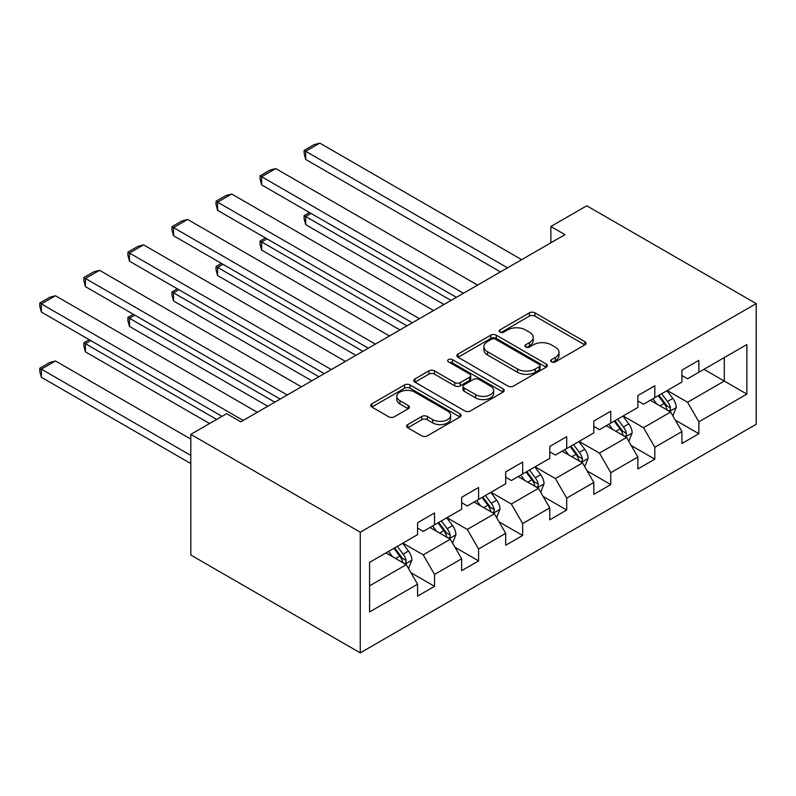 <?xml version="1.0" encoding="UTF-8"?>
<svg xmlns="http://www.w3.org/2000/svg" width="796" height="796" viewBox="0 0 796 796"><rect width="100%" height="100%" fill="white"/><g stroke="black" fill="none" stroke-linecap="round" stroke-linejoin="round"><path stroke-width="1.19" d="M551.529 361.862A2.746 1.582 0 0 0 555.409 361.862L584.861 344.857A3.92 2.259 0 0 0 586.015 343.265A3.92 2.259 0 0 0 584.861 341.663L534.962 312.848A3.92 2.259 0 0 0 529.42 312.848L499.968 329.852A2.746 1.582 0 0 0 499.162 330.977A2.746 1.582 0 0 0 499.968 332.101A2.746 1.582 0 0 0 503.848 332.101L507.659 329.892A12.547 7.244 0 0 1 525.4 329.892L529.559 332.3A12.547 7.244 0 0 1 533.23 337.414A12.547 7.244 0 0 1 529.559 342.539L525.748 344.738A2.746 1.582 0 0 0 524.942 345.862A2.746 1.582 0 0 0 525.748 346.976A2.746 1.582 0 0 0 529.629 346.976L533.439 344.777A12.547 7.244 0 0 1 551.18 344.777L555.339 347.185A12.547 7.244 0 0 1 559.011 352.3A12.547 7.244 0 0 1 555.339 357.424L551.529 359.623A2.746 1.582 0 0 0 550.723 360.747A2.746 1.582 0 0 0 551.529 361.862L551.529 359.623M407.731 424.566A3.92 2.259 0 0 0 406.577 426.159A3.92 2.259 0 0 0 407.731 427.76L421.731 435.85A3.92 2.259 0 0 0 427.273 435.85L459.979 416.965A3.92 2.259 0 0 0 461.133 415.363A3.92 2.259 0 0 0 459.979 413.761L410.079 384.956A3.92 2.259 0 0 0 404.537 384.956L371.832 403.841A3.92 2.259 0 0 0 370.677 405.443A3.92 2.259 0 0 0 371.832 407.035L388.737 416.805A3.92 2.259 0 0 0 394.279 416.805L408.278 408.716A3.92 2.259 0 0 0 409.433 407.114A3.92 2.259 0 0 0 408.278 405.522L399.9 400.677A10.487 6.05 0 0 1 396.826 396.398A10.487 6.05 0 0 1 403.293 390.806A10.487 6.05 0 0 1 414.726 392.11L447.581 411.074A10.487 6.05 0 0 1 450.645 415.363A10.487 6.05 0 0 1 444.178 420.955A10.487 6.05 0 0 1 432.745 419.641L427.273 416.477A3.92 2.259 0 0 0 421.731 416.477L407.731 424.566L407.731 427.76M756.2 303.604L586.752 205.776L550.882 226.482L565.001 234.641L240.79 421.82L226.671 413.671L190.811 434.377L360.26 532.206L756.2 303.604L756.2 424.268L360.26 652.869L360.26 532.206M507.938 386.07A3.92 2.259 0 0 0 513.48 386.07L546.195 367.185A3.92 2.259 0 0 0 547.34 365.583A3.92 2.259 0 0 0 546.195 363.991L496.296 335.176A3.92 2.259 0 0 0 490.754 335.176L458.038 354.061A3.92 2.259 0 0 0 456.894 355.663A3.92 2.259 0 0 0 458.038 357.265L507.938 386.07M449.571 362.459A2.746 1.582 0 0 1 452.357 362.847L452.357 359.583L503.092 388.876A3.92 2.259 0 0 1 504.236 390.478A3.92 2.259 0 0 1 503.092 392.07L470.376 410.955A3.92 2.259 0 0 1 464.834 410.955L414.935 382.15L414.935 378.946A3.92 2.259 0 0 0 413.791 380.548A3.92 2.259 0 0 0 414.935 382.15M414.935 378.946L428.935 370.866A3.92 2.259 0 0 1 434.477 370.866L454.715 382.548A3.92 2.259 0 0 0 460.257 382.548L469.54 377.195A3.92 2.259 0 0 0 470.695 375.593A3.92 2.259 0 0 0 469.54 373.991L448.476 361.822A2.746 1.582 0 0 1 447.67 360.707A2.746 1.582 0 0 1 449.372 359.245A2.746 1.582 0 0 1 452.357 359.583M410.945 572.722L434.526 586.344L434.526 574.433L461.64 558.782L461.64 570.682L478.585 560.901L478.585 549.001L505.699 533.35L505.699 545.25L522.644 535.469L522.644 523.569L549.757 507.908L549.757 519.818L566.702 510.037L566.702 498.127L593.816 482.475L593.816 494.376L610.761 484.595L610.761 472.695L637.865 457.043L637.865 468.944L654.81 459.163L654.81 447.262L681.923 431.601L681.923 443.511L698.868 433.72L698.868 421.82L746.877 394.1L746.877 344.539L724.29 357.583L724.29 381.055L746.877 394.1M434.526 586.344L417.582 596.124L417.582 584.224L369.573 611.935L369.573 562.374L417.582 534.653L417.582 522.753L434.526 512.962L434.526 524.872L461.64 509.211L461.64 497.311L478.585 487.53L478.585 499.43L505.699 483.779L505.699 471.879L522.644 462.098L522.644 473.998L549.757 458.347L549.757 446.437L566.702 436.656L566.702 448.566L593.816 432.905L593.816 421.004L610.761 411.224L610.761 423.124L637.865 407.472L637.865 395.572L654.81 385.791L654.81 397.692L681.923 382.04L681.923 370.13L698.868 360.349L698.868 372.249L746.877 344.539M430.009 527.479L450.347 539.22L423.233 554.872L402.895 543.131M417.582 528.126L423.233 531.39L434.526 524.872M423.233 554.872L434.526 574.433M450.347 539.22L461.64 558.782M474.068 502.047L494.406 513.778L467.292 529.44L446.954 517.698M461.64 502.694L467.292 505.957L478.585 499.43M467.292 529.44L478.585 549.001M494.406 513.778L505.699 533.35M518.126 476.605L538.454 488.346L511.35 503.997L491.013 492.256M505.699 477.262L511.35 480.515L522.644 473.998M511.35 503.997L522.644 523.569M538.454 488.346L549.757 507.908M562.185 451.173L582.513 462.914L555.399 478.565L535.071 466.824M549.757 451.82L555.399 455.083L566.702 448.566M555.399 478.565L566.702 498.127M582.513 462.914L593.816 482.475M606.234 425.731L626.571 437.472L599.458 453.123L579.13 441.392M593.816 426.387L599.458 429.651L610.761 423.124M599.458 453.123L610.761 472.695M626.571 437.472L637.865 457.043M650.292 400.298L670.63 412.039L643.516 427.691L623.178 415.95M637.865 400.955L643.516 404.209L654.81 397.692M643.516 427.691L654.81 447.262M670.63 412.039L681.923 431.601M703.953 369.324L724.29 381.055L687.575 402.259L667.237 390.518M681.923 375.513L687.575 378.777L698.868 372.249M687.575 402.259L698.868 421.82M190.811 434.377L190.811 555.031L360.26 652.869M550.882 226.482L550.882 242.79M369.573 585.846L406.288 564.653L385.951 552.912M406.288 564.653L417.582 584.224M675.287 420.109L698.868 433.72M631.228 445.541L654.81 459.163M587.179 470.983L610.761 484.595M543.121 496.415L566.702 510.037M499.062 521.858L522.644 535.469M455.004 547.29L478.585 560.901M552.623 362.25L555.339 360.688A12.547 7.244 0 0 0 559.011 355.563L559.011 352.3M533.23 337.414L533.23 340.678A12.547 7.244 0 0 1 529.559 345.802L526.843 347.364M584.811 344.887L534.962 316.111A3.92 2.259 0 0 0 529.42 316.111L501.062 332.489M546.146 367.215L496.296 338.439A3.92 2.259 0 0 0 490.754 338.439L458.088 357.295M539.26 366.707A2.746 1.582 0 0 0 540.066 365.583A2.746 1.582 0 0 0 539.26 364.469L495.46 339.176A2.746 1.582 0 0 0 491.58 339.176L487.56 341.504A12.547 7.244 0 0 0 483.888 346.618A12.547 7.244 0 0 0 487.56 351.742L517.5 369.026A12.547 7.244 0 0 0 535.24 369.026L539.26 366.707L539.26 369.971A2.746 1.582 0 0 0 540.066 368.846L540.066 365.583M483.888 346.618L483.888 349.882A12.547 7.244 0 0 0 487.56 355.006L487.56 351.742M539.26 369.971L535.24 372.289A12.547 7.244 0 0 1 517.5 372.289L487.56 355.006M414.985 382.18L428.935 374.13L428.935 370.866M470.695 375.593L470.695 378.846A3.92 2.259 0 0 1 469.54 380.448L460.257 385.811A3.92 2.259 0 0 1 454.715 385.811L434.477 374.13A3.92 2.259 0 0 0 428.935 374.13M452.357 362.847L503.032 392.1M475.71 394.677A10.487 6.05 0 0 0 487.142 395.99A10.487 6.05 0 0 0 493.62 390.398A10.487 6.05 0 0 0 490.545 386.11L478.973 379.433A3.92 2.259 0 0 0 473.421 379.433L464.138 384.796A3.92 2.259 0 0 0 462.993 386.388A3.92 2.259 0 0 0 464.138 387.99L475.71 394.677L475.71 397.94A10.487 6.05 0 0 0 487.142 399.244A10.487 6.05 0 0 0 493.62 393.652L493.62 390.398M462.993 386.388L462.993 389.652A3.92 2.259 0 0 0 464.138 391.254L464.138 387.99M475.71 397.94L464.138 391.254M450.645 415.363L450.645 418.626A10.487 6.05 0 0 1 444.178 424.218A10.487 6.05 0 0 1 432.745 422.905L427.273 419.741A3.92 2.259 0 0 0 421.731 419.741L407.781 427.79M396.826 396.398L396.826 399.652A10.487 6.05 0 0 0 399.9 403.94L399.9 400.677M408.229 408.746L399.9 403.94M459.929 416.995L410.079 388.209A3.92 2.259 0 0 0 404.537 388.209L371.881 407.064M672.859 415.9L676.222 407.443A10.587 6.109 -120 0 0 672.839 398.428L667.008 390.647M656.849 404.089L652.889 398.796M451.053 300.43L305.694 216.512L305.694 224.661L443.989 304.51M668.988 411.094L670.272 409.741L670.501 407.89A10.587 6.109 -120 0 0 667.476 401.522L661.645 393.741M658.998 395.274L665.466 403.91A5.393 3.114 60 0 1 666.441 405.542L670.501 407.89M658.262 395.702L664.083 403.482A10.587 6.109 60 0 1 667.118 409.85M311.057 213.408L305.694 216.512L304.142 215.616L309.505 212.512M305.694 224.661L304.142 218.87L304.142 215.616M507.53 267.824L305.694 151.29L305.694 159.439L500.475 271.894M521.659 259.665L319.813 143.131L305.694 151.29L304.142 150.394L314.022 144.683L319.813 143.131M305.694 159.439L304.142 153.648L304.142 150.394M628.8 441.342L632.163 432.875A10.587 6.109 -120 0 0 628.78 423.86L622.96 416.079M612.791 429.522L608.831 424.238M406.995 325.863L261.635 241.944L261.635 250.093L399.93 329.942M624.93 436.526L626.213 435.173L626.452 433.322A10.587 6.109 -120 0 0 623.417 426.964L617.587 419.184M614.94 420.716L621.407 429.342A5.393 3.114 60 0 1 622.382 430.984L626.452 433.322M614.204 421.134L620.034 428.915A10.587 6.109 60 0 1 623.059 435.283M266.998 238.85L261.635 241.944L260.083 241.049L265.446 237.954M261.635 250.093L260.083 244.312L260.083 241.049M584.742 466.774L588.105 458.307A10.587 6.109 -120 0 0 584.732 449.302L578.901 441.521M568.742 454.954L564.782 449.67M362.936 351.305L217.577 267.376L217.577 275.535L355.882 355.374M580.881 461.969L582.165 460.605L582.393 458.765A10.587 6.109 -120 0 0 579.359 452.397L573.538 444.616M570.881 446.148L577.349 454.775A5.393 3.114 60 0 1 578.324 456.416L582.393 458.765M570.145 446.576L575.976 454.357A10.587 6.109 60 0 1 579 460.715M222.95 264.282L217.577 267.376L216.024 266.481L221.397 263.386M217.577 275.535L216.024 269.745L216.024 266.481M463.481 293.256L261.635 176.722L261.635 184.881L456.416 297.336M477.6 285.107L275.754 168.573L261.635 176.722L260.083 175.826L269.963 170.125L275.754 168.573M261.635 184.881L260.083 179.09L260.083 175.826M419.422 318.689L217.577 202.164L217.577 210.313L412.358 322.768M433.541 310.54L231.696 194.005L217.577 202.164L216.024 201.259L225.915 195.557L231.696 194.005M217.577 210.313L216.024 204.522L216.024 201.259M540.693 492.207L544.046 483.749A10.587 6.109 -120 0 0 540.673 474.734L534.842 466.954M524.683 480.396L520.723 475.103M318.878 376.737L173.528 292.819L173.528 300.968L311.823 380.816M536.822 487.401L538.106 486.048L538.335 484.197A10.587 6.109 -120 0 0 535.31 477.829L529.479 470.048M526.823 471.58L533.29 480.217A5.393 3.114 60 0 1 534.275 481.849L538.335 484.197M526.086 472.008L531.917 479.789A10.587 6.109 60 0 1 534.942 486.157M178.891 289.714L173.528 292.819L171.966 291.923L177.339 288.819M173.528 300.968L171.966 295.177L171.966 291.923M496.634 517.649L499.997 509.181A10.587 6.109 -120 0 0 496.614 500.167L490.784 492.386M480.625 505.828L476.665 500.545M274.819 402.169L129.469 318.251L129.469 326.41L267.764 406.249M492.764 512.833L494.047 511.48L494.276 509.639A10.587 6.109 -120 0 0 491.251 503.271L485.421 495.49M482.764 497.022L489.232 505.649A5.393 3.114 60 0 1 490.217 507.291L494.276 509.639M482.028 497.44L487.858 505.221A10.587 6.109 60 0 1 490.893 511.589M134.832 315.156L129.469 318.251L127.917 317.355L133.28 314.261M129.469 326.41L127.917 320.619L127.917 317.355M452.576 543.081L455.939 534.623A10.587 6.109 -120 0 0 452.556 525.609L446.725 517.828M436.566 531.26L432.606 525.977M216.651 419.452L85.411 343.693L85.411 351.842L209.587 423.532M448.705 538.275L449.989 536.922L450.218 535.071A10.587 6.109 -120 0 0 447.193 528.703L441.362 520.922M438.715 522.455L445.183 531.091A5.393 3.114 60 0 1 446.158 532.723L450.218 535.071M437.979 522.882L443.8 530.663A10.587 6.109 60 0 1 446.835 537.031M90.774 340.589L85.411 343.693L83.859 342.787L89.222 339.693M85.411 351.842L83.859 346.051L83.859 342.787M375.364 344.131L173.528 227.596L173.528 235.745L368.299 348.2M389.483 335.972L187.647 219.447L173.528 227.596L171.966 226.701L181.856 220.989L187.647 219.447M173.528 235.745L171.966 229.964L171.966 226.701M331.305 369.563L129.469 253.029L129.469 261.188L324.251 373.642M345.424 361.414L143.588 244.879L129.469 253.029L127.917 252.133L137.798 246.432L143.588 244.879M129.469 261.188L127.917 255.397L127.917 252.133M287.247 394.995L85.411 278.471L85.411 286.62L280.192 399.075M301.376 386.846L99.53 270.312L85.411 278.471L83.859 277.575L93.739 271.864L99.53 270.312M85.411 286.62L83.859 280.829L83.859 277.575M408.517 568.523L411.88 560.056A10.587 6.109 -120 0 0 408.497 551.041L402.676 543.26M190.811 455.411L41.352 369.125L55.471 360.976L190.811 439.103M392.508 556.702L388.548 551.419M41.352 377.274L39.8 371.493L39.8 368.23L41.352 369.125L41.352 377.274L190.811 463.561M404.647 563.707L405.93 562.354L406.169 560.503A10.587 6.109 -120 0 0 403.134 554.145L397.303 546.364M394.657 547.887L401.124 556.523A5.393 3.114 60 0 1 402.099 558.165L406.169 560.503M393.92 548.315L399.751 556.096A10.587 6.109 60 0 1 402.776 562.464M39.8 368.23L49.68 362.518L55.471 360.976M243.198 420.437L41.352 303.903L41.352 312.052L222.014 416.358M257.317 412.278L55.471 295.754L41.352 303.903L39.8 303.007L49.68 297.296L55.471 295.754M41.352 312.052L39.8 306.271L39.8 303.007M555.339 360.688L555.339 357.424M525.748 346.976L525.748 344.738M529.559 345.802L529.559 342.539M499.968 332.101L499.968 329.852M529.42 316.111L529.42 312.848M534.962 316.111L534.962 312.848M584.861 344.857L584.861 341.663M458.038 357.265L458.038 354.061M490.754 338.439L490.754 335.176M496.296 338.439L496.296 335.176M546.195 367.185L546.195 363.991M517.5 372.289L517.5 369.026M535.24 372.289L535.24 369.026M434.477 374.13L434.477 370.866M454.715 385.811L454.715 382.548M460.257 385.811L460.257 382.548M469.54 380.448L469.54 377.195M503.092 392.07L503.092 388.876M421.731 419.741L421.731 416.477M427.273 419.741L427.273 416.477M432.745 422.905L432.745 419.641M408.278 408.716L408.278 405.522M371.832 407.035L371.832 403.841M404.537 388.209L404.537 384.956M410.079 388.209L410.079 384.956M459.979 416.965L459.979 413.761M669.585 411.433L676.152 407.642M667.476 401.522L672.839 398.428M659.944 405.87L664.083 403.482M625.527 436.875L632.094 433.084M623.417 426.964L628.78 423.86M615.895 431.313L620.034 428.915M581.468 462.307L588.035 458.516M579.359 452.397L584.732 449.302M571.836 456.745L575.976 454.357M537.409 487.739L543.976 483.948M535.31 477.829L540.673 474.734M527.778 482.177L531.917 479.789M493.361 513.181L499.928 509.39M491.251 503.271L496.614 500.167M483.719 507.619L487.858 505.221M449.302 538.613L455.869 534.822M447.193 528.703L452.556 525.609M439.661 533.051L443.8 530.663M405.244 564.046L411.811 560.265M403.134 554.145L408.497 551.041M395.612 558.484L399.751 556.096"/></g></svg>
